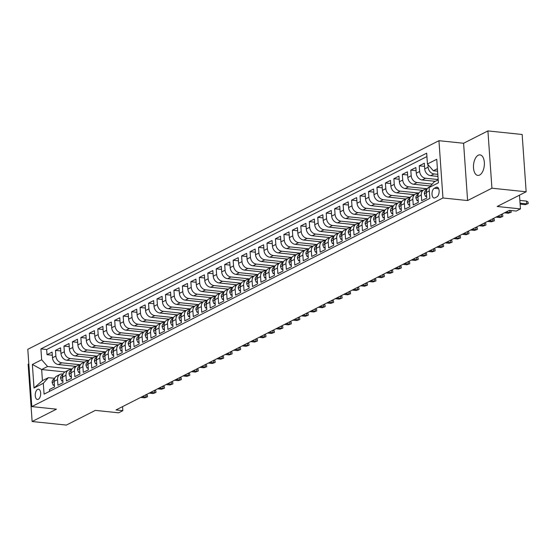 <?xml version="1.0" encoding="UTF-8"?>
<svg xmlns="http://www.w3.org/2000/svg" width="556" height="556" viewBox="0 0 556 556"><rect width="100%" height="100%" fill="white"/><g stroke="black" fill="none" stroke-linecap="round" stroke-linejoin="round"><path stroke-width="0.83" d="M479.619 175.05A10.328 5.379 -84 0 0 484.38 164.034A10.328 5.379 -84 0 0 479.995 154.874A10.328 5.379 -84 0 0 478.229 155.235A10.328 5.379 -84 0 0 473.469 166.251A10.328 5.379 -84 0 0 477.854 175.411A10.328 5.379 -84 0 0 479.619 175.05M38.301 399.298A5.164 2.69 -84 0 0 40.685 393.787A5.164 2.69 -84 0 0 38.489 389.207A5.164 2.69 -84 0 0 37.613 389.388A5.164 2.69 -84 0 0 35.23 394.899A5.164 2.69 -84 0 0 37.419 399.479A5.164 2.69 -84 0 0 38.301 399.298M28.815 363.867L28.127 364.222L32.13 421.517L66.366 425.083L95.34 410.384L118.616 412.809L122.848 410.662L122.563 406.617M438.948 140.689L27.8 349.314L31.803 406.603L442.958 197.978L438.948 140.689L463.593 143.26L467.603 200.549L491.928 188.206L487.918 130.917L463.593 143.26M487.918 130.917L522.153 134.482L526.157 191.778L497.182 206.478L520.458 208.91L519.499 195.156M491.928 188.206L526.157 191.778M49.588 391.327L49.463 389.541L54.537 386.962L54.141 381.312L57.525 379.595A6.45 5.219 -116.9 0 1 60.083 374.41A6.45 5.219 -116.9 0 1 62.571 373.973L63.106 374.028M57.525 379.595L57.921 385.245L62.995 382.667L62.606 377.017L65.983 375.3A6.45 5.219 -116.9 0 1 68.541 370.115A6.45 5.219 -116.9 0 1 71.029 369.677L71.564 369.733M65.983 375.3L66.379 380.95L71.46 378.379L71.064 372.722L74.448 371.005A6.45 5.219 -116.9 0 1 77.006 365.827A6.45 5.219 -116.9 0 1 79.487 365.382L80.029 365.438M74.448 371.005L74.845 376.662L79.918 374.084L79.522 368.433L82.907 366.717A6.45 5.219 -116.9 0 1 85.464 361.532A6.45 5.219 -116.9 0 1 87.952 361.094L88.487 361.15M82.907 366.717L83.303 372.367L88.376 369.789L87.98 364.138L91.365 362.422A6.45 5.219 -116.9 0 1 93.922 357.237A6.45 5.219 -116.9 0 1 96.41 356.799L96.946 356.855M91.365 362.422L91.761 368.072L96.834 365.5L96.445 359.85L99.823 358.127A6.45 5.219 -116.9 0 1 102.38 352.949A6.45 5.219 -116.9 0 1 104.869 352.504L105.404 352.56M99.823 358.127L100.219 363.784L105.299 361.205L104.903 355.555L108.288 353.838A6.45 5.219 -116.9 0 1 110.846 348.654A6.45 5.219 -116.9 0 1 113.327 348.216L113.869 348.271M108.288 353.838L108.684 359.489L113.758 356.91L113.361 351.26L116.746 349.543A6.45 5.219 -116.9 0 1 119.304 344.359A6.45 5.219 -116.9 0 1 121.792 343.921L122.327 343.976M116.746 349.543L117.142 355.194L122.216 352.622L121.82 346.972L125.204 345.255A6.45 5.219 -116.9 0 1 127.762 340.07A6.45 5.219 -116.9 0 1 130.25 339.633L130.785 339.688M125.204 345.255L125.6 350.905L130.674 348.327L130.285 342.677L133.662 340.96A6.45 5.219 -116.9 0 1 136.22 335.775A6.45 5.219 -116.9 0 1 138.708 335.337L139.243 335.393M133.662 340.96L134.059 346.61L139.139 344.039L138.743 338.382L142.127 336.665A6.45 5.219 -116.9 0 1 144.685 331.48A6.45 5.219 -116.9 0 1 147.166 331.042L147.708 331.098M142.127 336.665L142.524 342.315L147.597 339.744L147.201 334.093L150.586 332.377A6.45 5.219 -116.9 0 1 153.143 327.192A6.45 5.219 -116.9 0 1 155.631 326.754L156.166 326.81M150.586 332.377L150.982 338.027L156.055 335.449L155.659 329.798L159.044 328.082A6.45 5.219 -116.9 0 1 161.601 322.897A6.45 5.219 -116.9 0 1 164.089 322.459L164.625 322.515M159.044 328.082L159.44 333.732L164.513 331.161L164.124 325.503L167.502 323.787A6.45 5.219 -116.9 0 1 170.06 318.609A6.45 5.219 -116.9 0 1 172.548 318.164L173.083 318.22M167.502 323.787L167.898 329.444L172.979 326.865L172.582 321.215L175.967 319.498A6.45 5.219 -116.9 0 1 178.525 314.314A6.45 5.219 -116.9 0 1 181.006 313.876L181.541 313.931M175.967 319.498L176.363 325.149L181.437 322.57L181.041 316.92L184.425 315.203A6.45 5.219 -116.9 0 1 186.983 310.019A6.45 5.219 -116.9 0 1 189.471 309.581L190.006 309.636M184.425 315.203L184.821 320.854L189.895 318.282L189.499 312.625L192.883 310.908A6.45 5.219 -116.9 0 1 195.441 305.73A6.45 5.219 -116.9 0 1 197.929 305.286L198.464 305.341M192.883 310.908L193.28 316.566L198.353 313.987L197.957 308.337L201.341 306.62A6.45 5.219 -116.9 0 1 203.899 301.435A6.45 5.219 -116.9 0 1 206.387 300.998L206.922 301.053M201.341 306.62L201.738 312.27L206.818 309.692L206.422 304.042L209.807 302.325A6.45 5.219 -116.9 0 1 212.364 297.14A6.45 5.219 -116.9 0 1 214.845 296.702L215.38 296.758M209.807 302.325L210.203 307.975L215.276 305.404L214.88 299.747L218.265 298.03A6.45 5.219 -116.9 0 1 220.822 292.852A6.45 5.219 -116.9 0 1 223.31 292.407L223.846 292.463M218.265 298.03L218.661 303.687L223.734 301.109L223.338 295.458L226.723 293.742A6.45 5.219 -116.9 0 1 229.28 288.557A6.45 5.219 -116.9 0 1 231.769 288.119L232.304 288.175M226.723 293.742L227.119 299.392L232.193 296.814L231.796 291.163L235.181 289.447A6.45 5.219 -116.9 0 1 237.739 284.262A6.45 5.219 -116.9 0 1 240.227 283.824L240.762 283.88M235.181 289.447L235.577 295.097L240.658 292.525L240.261 286.875L243.646 285.152A6.45 5.219 -116.9 0 1 246.204 279.974A6.45 5.219 -116.9 0 1 248.685 279.529L249.22 279.585M243.646 285.152L244.035 290.809L249.116 288.23L248.72 282.58L252.104 280.863A6.45 5.219 -116.9 0 1 254.662 275.679A6.45 5.219 -116.9 0 1 257.15 275.241L257.685 275.296M252.104 280.863L252.5 286.514L257.574 283.935L257.178 278.285L260.562 276.568A6.45 5.219 -116.9 0 1 263.12 271.384A6.45 5.219 -116.9 0 1 265.608 270.946L266.143 271.001M260.562 276.568L260.959 282.219L266.032 279.647L265.636 273.997L269.021 272.28A6.45 5.219 -116.9 0 1 271.578 267.095A6.45 5.219 -116.9 0 1 274.066 266.658L274.601 266.713M269.021 272.28L269.417 277.93L274.497 275.352L274.101 269.702L277.486 267.985A6.45 5.219 -116.9 0 1 280.043 262.8A6.45 5.219 -116.9 0 1 282.524 262.362L283.06 262.418M277.486 267.985L277.875 273.635L282.955 271.064L282.559 265.407L285.944 263.69A6.45 5.219 -116.9 0 1 288.501 258.505A6.45 5.219 -116.9 0 1 290.99 258.067L291.525 258.123M285.944 263.69L286.34 269.34L291.413 266.769L291.017 261.118L294.402 259.402A6.45 5.219 -116.9 0 1 296.96 254.217A6.45 5.219 -116.9 0 1 299.448 253.779L299.983 253.835M294.402 259.402L294.798 265.052L299.872 262.474L299.475 256.823L302.86 255.107A6.45 5.219 -116.9 0 1 305.418 249.922A6.45 5.219 -116.9 0 1 307.906 249.484L308.441 249.54M302.86 255.107L303.256 260.757L308.337 258.186L307.941 252.528L311.325 250.812A6.45 5.219 -116.9 0 1 313.883 245.627A6.45 5.219 -116.9 0 1 316.364 245.189L316.899 245.245M311.325 250.812L311.714 256.462L316.795 253.89L316.399 248.24L319.783 246.523A6.45 5.219 -116.9 0 1 322.341 241.339A6.45 5.219 -116.9 0 1 324.829 240.901L325.364 240.956M319.783 246.523L320.18 252.174L325.253 249.595L324.857 243.945L328.242 242.228A6.45 5.219 -116.9 0 1 330.799 237.044A6.45 5.219 -116.9 0 1 333.287 236.606L333.822 236.661M328.242 242.228L328.638 247.879L333.711 245.307L333.315 239.65L336.7 237.933A6.45 5.219 -116.9 0 1 339.257 232.755A6.45 5.219 -116.9 0 1 341.745 232.311L342.281 232.366M336.7 237.933L337.096 243.591L342.176 241.012L341.78 235.362L345.165 233.645A6.45 5.219 -116.9 0 1 347.722 228.46A6.45 5.219 -116.9 0 1 350.204 228.023L350.739 228.078M345.165 233.645L345.554 239.295L350.634 236.717L350.238 231.067L353.623 229.35A6.45 5.219 -116.9 0 1 356.181 224.165A6.45 5.219 -116.9 0 1 358.669 223.727L359.204 223.783M353.623 229.35L354.019 235L359.093 232.429L358.696 226.772L362.081 225.055A6.45 5.219 -116.9 0 1 364.639 219.877A6.45 5.219 -116.9 0 1 367.127 219.432L367.662 219.488M362.081 225.055L362.477 230.712L367.551 228.134L367.155 222.483L370.539 220.767A6.45 5.219 -116.9 0 1 373.097 215.582A6.45 5.219 -116.9 0 1 375.585 215.144L376.12 215.2M370.539 220.767L370.935 226.417L376.016 223.839L375.62 218.188L379.004 216.472A6.45 5.219 -116.9 0 1 381.562 211.287A6.45 5.219 -116.9 0 1 384.043 210.849L384.578 210.905M379.004 216.472L379.394 222.122L384.474 219.55L384.078 213.9L387.462 212.177A6.45 5.219 -116.9 0 1 390.02 206.999A6.45 5.219 -116.9 0 1 392.508 206.554L393.043 206.61M387.462 212.177L387.859 217.834L392.932 215.255L392.536 209.605L395.921 207.888A6.45 5.219 -116.9 0 1 398.478 202.704A6.45 5.219 -116.9 0 1 400.966 202.266L401.502 202.321M395.921 207.888L396.317 213.539L401.39 210.96L400.994 205.31L404.379 203.593A6.45 5.219 -116.9 0 1 406.936 198.409A6.45 5.219 -116.9 0 1 409.424 197.971L409.96 198.026M404.379 203.593L404.775 209.244L409.855 206.672L409.459 201.022L412.844 199.305A6.45 5.219 -116.9 0 1 415.401 194.12A6.45 5.219 -116.9 0 1 417.883 193.676L418.418 193.738M412.844 199.305L413.233 204.955L418.314 202.377L417.917 196.727L421.302 195.01A6.45 5.219 -116.9 0 1 423.86 189.825A6.45 5.219 -116.9 0 1 426.348 189.387L426.883 189.443M421.302 195.01L421.698 200.66L426.772 198.082L426.376 192.432A6.45 5.219 -116.9 0 1 428.933 187.247L429.691 186.865M437.947 176.426L430.643 175.661A6.45 5.219 -116.9 0 1 424.728 168.899L424.332 163.249L419.259 165.82L424.555 166.376M435.306 181.325L422.178 179.956A6.45 5.219 63.1 0 1 416.27 173.187L415.874 167.537L410.801 170.115L416.096 170.664M430.476 185.996L413.72 184.245A6.45 5.219 63.1 0 1 407.812 177.482L407.416 171.832L402.342 174.403L407.631 174.959M422.789 190.367L405.261 188.54A6.45 5.219 63.1 0 1 399.354 181.777L398.958 176.12L393.877 178.698L399.173 179.254M414.331 194.663L396.803 192.835A6.45 5.219 63.1 0 1 390.889 186.065L390.493 180.415L385.419 182.993L390.715 183.543M405.873 198.951L388.338 197.123A6.45 5.219 63.1 0 1 382.431 190.36L382.035 184.71L376.961 187.282L382.257 187.838M397.408 203.246L379.88 201.418A6.45 5.219 63.1 0 1 373.973 194.656L373.576 188.998L368.503 191.577L373.792 192.126M388.95 207.541L371.422 205.713A6.45 5.219 63.1 0 1 365.514 198.944L365.118 193.293L360.038 195.872L365.334 196.421M380.492 211.829L362.964 210.001A6.45 5.219 63.1 0 1 357.049 203.239L356.66 197.588L351.58 200.16L356.876 200.716M372.033 216.124L354.506 214.296A6.45 5.219 63.1 0 1 348.591 207.534L348.195 201.877L343.121 204.455L348.417 205.004M363.568 220.419L346.04 218.591A6.45 5.219 63.1 0 1 340.133 211.822L339.737 206.172L334.663 208.75L339.952 209.299M355.11 224.707L337.582 222.88A6.45 5.219 63.1 0 1 331.675 216.117L331.279 210.467L326.198 213.038L331.494 213.594M346.652 229.002L329.124 227.175A6.45 5.219 63.1 0 1 323.21 220.412L322.821 214.755L317.74 217.333L323.036 217.882M338.194 233.298L320.666 231.47A6.45 5.219 63.1 0 1 314.752 224.7L314.355 219.05L309.282 221.629L314.578 222.178M329.729 237.586L312.201 235.758A6.45 5.219 63.1 0 1 306.293 228.996L305.897 223.345L300.824 225.917L306.113 226.473M321.271 241.881L303.743 240.053A6.45 5.219 63.1 0 1 297.835 233.284L297.439 227.633L292.359 230.212L297.655 230.761M312.813 246.169L295.285 244.341A6.45 5.219 63.1 0 1 289.37 237.579L288.981 231.928L283.901 234.5L289.196 235.056M304.354 250.464L286.826 248.636A6.45 5.219 63.1 0 1 280.912 241.874L280.516 236.224L275.442 238.795L280.738 239.351M295.889 254.759L278.361 252.931A6.45 5.219 63.1 0 1 272.454 246.162L272.058 240.512L266.984 243.09L272.28 243.639M287.431 259.047L269.903 257.219A6.45 5.219 63.1 0 1 263.996 250.457L263.6 244.807L258.519 247.378L263.815 247.934M278.973 263.342L261.445 261.515A6.45 5.219 63.1 0 1 255.531 254.752L255.141 249.095L250.061 251.673L255.357 252.229M270.515 267.638L252.987 265.81A6.45 5.219 63.1 0 1 247.072 259.04L246.676 253.39L241.603 255.968L246.899 256.518M262.05 271.926L244.522 270.098A6.45 5.219 63.1 0 1 238.614 263.335L238.218 257.685L233.145 260.257L238.441 260.813M253.592 276.221L236.064 274.393A6.45 5.219 63.1 0 1 230.156 267.631L229.76 261.973L224.68 264.552L229.975 265.101M245.133 280.516L227.606 278.688A6.45 5.219 63.1 0 1 221.691 271.919L221.302 266.268L216.221 268.847L221.517 269.396M236.675 284.804L219.147 282.976A6.45 5.219 63.1 0 1 213.233 276.214L212.837 270.563L207.763 273.135L213.059 273.691M228.21 289.099L210.682 287.271A6.45 5.219 63.1 0 1 204.775 280.509L204.379 274.852L199.305 277.43L204.601 277.979M219.752 293.394L202.224 291.566A6.45 5.219 63.1 0 1 196.317 284.797L195.92 279.147L190.84 281.725L196.136 282.274M211.294 297.682L193.766 295.855A6.45 5.219 63.1 0 1 187.852 289.092L187.462 283.442L182.382 286.013L187.678 286.569M202.836 301.977L185.308 300.15A6.45 5.219 63.1 0 1 179.393 293.387L178.997 287.73L173.924 290.308L179.22 290.857M194.371 306.273L176.843 304.445A6.45 5.219 63.1 0 1 170.935 297.675L170.539 292.025L165.466 294.604L170.761 295.153M185.912 310.561L168.385 308.733A6.45 5.219 63.1 0 1 162.477 301.971L162.081 296.32L157 298.892L162.296 299.448M177.454 314.856L159.926 313.028A6.45 5.219 63.1 0 1 154.012 306.259L153.623 300.608L148.542 303.187L153.838 303.736M168.996 319.144L151.468 317.316A6.45 5.219 63.1 0 1 145.554 310.554L145.158 304.903L140.084 307.482L145.38 308.031M160.531 323.439L143.003 321.611A6.45 5.219 63.1 0 1 137.096 314.849L136.7 309.199L131.626 311.77L136.922 312.326M152.073 327.734L134.545 325.906A6.45 5.219 63.1 0 1 128.638 319.137L128.241 313.487L123.168 316.065L128.457 316.614M143.615 332.022L126.087 330.195A6.45 5.219 63.1 0 1 120.172 323.432L119.783 317.782L114.703 320.353L119.999 320.909M135.157 336.317L117.629 334.49A6.45 5.219 63.1 0 1 111.714 327.727L111.318 322.077L106.245 324.648L111.541 325.204M126.698 340.613L109.164 338.785A6.45 5.219 63.1 0 1 103.256 332.015L102.86 326.365L97.786 328.943L103.082 329.493M118.233 344.901L100.706 343.073A6.45 5.219 63.1 0 1 94.798 336.31L94.402 330.66L89.328 333.232L94.617 333.788M109.775 349.196L92.247 347.368A6.45 5.219 63.1 0 1 86.333 340.606L85.944 334.948L80.863 337.527L86.159 338.076M101.317 353.491L83.789 351.663A6.45 5.219 63.1 0 1 77.875 344.894L77.479 339.243L72.405 341.822L77.701 342.371M92.859 357.779L75.324 355.951A6.45 5.219 63.1 0 1 69.417 349.189L69.02 343.538L63.947 346.11L69.243 346.666M84.394 362.074L66.866 360.246A6.45 5.219 63.1 0 1 60.958 353.484L60.562 347.827L55.489 350.405L60.778 350.954M520.458 208.91L516.232 211.051L509.379 210.342L116.002 409.946L122.848 410.662M436.168 187.316L434.305 188.262A5.004 2.606 -84 0 0 431.998 193.599A5.004 2.606 -84 0 0 434.118 198.033A5.004 2.606 -84 0 0 434.973 197.86L436.835 196.914A5.004 2.606 -84 0 0 439.143 191.577A5.004 2.606 -84 0 0 437.023 187.143A5.004 2.606 -84 0 0 436.168 187.316L437.822 187.49M64.948 371.95L41.658 369.518L42.437 380.665L48.358 377.663L43.312 383.286L44.077 394.128L429.844 198.381L429.086 187.539L434.132 181.916L438.184 179.859M43.312 383.286L34.013 388.005L32.366 364.472L41.672 359.753L40.915 348.911L426.681 153.164L427.439 164.006L436.745 159.28L438.392 182.82L429.086 187.539M80.405 364.764L61.792 362.825A6.45 5.219 -116.9 0 1 55.878 356.055L55.489 350.405M75.936 366.369L58.408 364.541L61.792 362.825M88.863 360.469L70.251 358.53A6.45 5.219 -116.9 0 1 64.343 351.767L63.947 346.11M97.321 356.174L78.709 354.235A6.45 5.219 -116.9 0 1 72.801 347.472L72.405 341.822M105.779 351.885L87.174 349.946A6.45 5.219 -116.9 0 1 81.259 343.177L80.863 337.527M114.244 347.59L95.632 345.651A6.45 5.219 -116.9 0 1 89.718 338.889L89.328 333.232M122.702 343.302L104.09 341.356A6.45 5.219 -116.9 0 1 98.183 334.594L97.786 328.943M131.16 339.007L112.548 337.068A6.45 5.219 -116.9 0 1 106.641 330.299L106.245 324.648M139.619 334.712L121.013 332.773A6.45 5.219 -116.9 0 1 115.099 326.011L114.703 320.353M148.084 330.424L129.472 328.478A6.45 5.219 -116.9 0 1 123.557 321.715L123.168 316.065M156.542 326.129L137.93 324.19A6.45 5.219 -116.9 0 1 132.022 317.42L131.626 311.77M165 321.834L146.388 319.895A6.45 5.219 -116.9 0 1 140.48 313.132L140.084 307.482M173.458 317.545L154.853 315.599A6.45 5.219 -116.9 0 1 148.939 308.837L148.542 303.187M181.923 313.25L163.311 311.311A6.45 5.219 -116.9 0 1 157.397 304.542L157 298.892M190.381 308.955L171.769 307.016A6.45 5.219 -116.9 0 1 165.862 300.254L165.466 294.604M198.84 304.667L180.227 302.721A6.45 5.219 -116.9 0 1 174.32 295.959L173.924 290.308M207.298 300.372L188.686 298.433A6.45 5.219 -116.9 0 1 182.778 291.664L182.382 286.013M215.763 296.077L197.151 294.138A6.45 5.219 -116.9 0 1 191.236 287.376L190.84 281.725M224.221 291.789L205.609 289.85A6.45 5.219 -116.9 0 1 199.701 283.08L199.305 277.43M232.679 287.494L214.067 285.555A6.45 5.219 -116.9 0 1 208.159 278.792L207.763 273.135M241.137 283.199L222.525 281.26A6.45 5.219 -116.9 0 1 216.618 274.497L216.221 268.847M249.602 278.91L230.99 276.971A6.45 5.219 -116.9 0 1 225.076 270.202L224.68 264.552M258.06 274.615L239.448 272.676A6.45 5.219 -116.9 0 1 233.541 265.914L233.145 260.257M266.519 270.327L247.906 268.381A6.45 5.219 -116.9 0 1 241.999 261.619L241.603 255.968M274.977 266.032L256.365 264.093A6.45 5.219 -116.9 0 1 250.457 257.324L250.061 251.673M283.442 261.737L264.83 259.798A6.45 5.219 -116.9 0 1 258.915 253.036L258.519 247.378M291.9 257.449L273.288 255.503A6.45 5.219 -116.9 0 1 267.38 248.74L266.984 243.09M300.358 253.154L281.746 251.215A6.45 5.219 -116.9 0 1 275.839 244.445L275.442 238.795M308.816 248.859L290.204 246.92A6.45 5.219 -116.9 0 1 284.297 240.157L283.901 234.5M317.281 244.57L298.669 242.625A6.45 5.219 -116.9 0 1 292.755 235.862L292.359 230.212M325.74 240.275L307.127 238.336A6.45 5.219 -116.9 0 1 301.22 231.567L300.824 225.917M334.198 235.98L315.586 234.041A6.45 5.219 -116.9 0 1 309.678 227.279L309.282 221.629M342.656 231.692L324.044 229.746A6.45 5.219 -116.9 0 1 318.136 222.984L317.74 217.333M351.121 227.397L332.509 225.458A6.45 5.219 -116.9 0 1 326.594 218.689L326.198 213.038M359.579 223.102L340.967 221.163A6.45 5.219 -116.9 0 1 335.06 214.401L334.663 208.75M368.037 218.814L349.425 216.875A6.45 5.219 -116.9 0 1 343.518 210.105L343.121 204.455M376.495 214.519L357.883 212.58A6.45 5.219 -116.9 0 1 351.976 205.817L351.58 200.16M384.954 210.224L366.348 208.285A6.45 5.219 -116.9 0 1 360.434 201.522L360.038 195.872M393.419 205.935L374.807 203.996A6.45 5.219 -116.9 0 1 368.899 197.227L368.503 191.577M401.877 201.64L383.265 199.701A6.45 5.219 -116.9 0 1 377.357 192.939L376.961 187.282M410.335 197.352L391.723 195.406A6.45 5.219 -116.9 0 1 385.815 188.644L385.419 182.993M418.793 193.057L400.188 191.118A6.45 5.219 -116.9 0 1 394.273 184.349L393.877 178.698M427.258 188.762L408.646 186.823A6.45 5.219 -116.9 0 1 402.732 180.061L402.342 174.403M432.172 184.099L417.104 182.528A6.45 5.219 -116.9 0 1 411.197 175.766L410.801 170.115M438.163 179.553L425.562 178.24A6.45 5.219 -116.9 0 1 419.655 171.47L419.259 165.82M437.801 174.341L434.027 173.945A6.45 5.219 -116.9 0 1 428.113 167.182L427.932 164.569M426.918 156.563L46.662 349.509L47.024 354.7L52.32 355.249M58.408 364.541A6.45 5.219 63.1 0 1 52.5 357.772L52.104 352.122L47.024 354.7M48.358 377.663L54.648 378.316M437.405 168.711L433.346 170.768L427.439 164.006M437.579 171.213L433.346 170.768M467.603 200.549L442.958 197.978M32.13 421.517L56.455 409.174L31.803 406.603M71.939 369.052L47.58 366.515L41.658 369.518L32.366 364.472M423.86 189.825L420.475 191.542A6.45 5.219 63.1 0 0 417.917 196.727L417.598 196.018A4.274 3.454 63.1 0 1 418.036 194.913M415.401 194.12L412.017 195.837A6.45 5.219 63.1 0 0 409.459 201.022M406.936 198.409L403.552 200.125A6.45 5.219 63.1 0 0 400.994 205.31L400.681 204.608A4.274 3.454 63.1 0 1 401.112 203.496M398.478 202.704L395.094 204.42A6.45 5.219 63.1 0 0 392.536 209.605M390.02 206.999L386.635 208.715A6.45 5.219 63.1 0 0 384.078 213.9L383.758 213.191A4.274 3.454 63.1 0 1 384.196 212.086M381.562 211.287L378.177 213.004A6.45 5.219 63.1 0 0 375.62 218.188M373.097 215.582L369.712 217.299A6.45 5.219 63.1 0 0 367.155 222.483L366.842 221.774A4.274 3.454 63.1 0 1 367.273 220.669M364.639 219.877L361.254 221.594A6.45 5.219 63.1 0 0 358.696 226.772M356.181 224.165L352.796 225.882A6.45 5.219 63.1 0 0 350.238 231.067L349.919 230.358A4.274 3.454 63.1 0 1 350.356 229.253M347.722 228.46L344.338 230.177A6.45 5.219 63.1 0 0 341.78 235.362M339.257 232.755L335.873 234.472A6.45 5.219 63.1 0 0 333.315 239.65L333.002 238.948A4.274 3.454 63.1 0 1 333.433 237.836M330.799 237.044L327.414 238.76A6.45 5.219 63.1 0 0 324.857 243.945M322.341 241.339L318.956 243.055A6.45 5.219 63.1 0 0 316.399 248.24M313.883 245.627L310.498 247.35A6.45 5.219 63.1 0 0 307.941 252.528L307.621 251.826A4.274 3.454 63.1 0 1 308.059 250.714M305.418 249.922L302.033 251.639A6.45 5.219 63.1 0 0 299.475 256.823M296.96 254.217L293.575 255.934A6.45 5.219 63.1 0 0 291.017 261.118L290.705 260.41A4.274 3.454 63.1 0 1 291.135 259.305M288.501 258.505L285.117 260.229A6.45 5.219 63.1 0 0 282.559 265.407M280.043 262.8L276.659 264.517A6.45 5.219 63.1 0 0 274.101 269.702L273.781 268.993A4.274 3.454 63.1 0 1 274.219 267.888M271.578 267.095L268.194 268.812A6.45 5.219 63.1 0 0 265.636 273.997M263.12 271.384L259.735 273.1A6.45 5.219 63.1 0 0 257.178 278.285L256.865 277.583A4.274 3.454 63.1 0 1 257.296 276.471M254.662 275.679L251.277 277.395A6.45 5.219 63.1 0 0 248.72 282.58M246.204 279.974L242.819 281.69A6.45 5.219 63.1 0 0 240.261 286.875L239.942 286.166A4.274 3.454 63.1 0 1 240.38 285.061M237.739 284.262L234.354 285.979A6.45 5.219 63.1 0 0 231.796 291.163M229.28 288.557L225.896 290.274A6.45 5.219 63.1 0 0 223.338 295.458L223.025 294.75A4.274 3.454 63.1 0 1 223.456 293.644M220.822 292.852L217.438 294.569A6.45 5.219 63.1 0 0 214.88 299.747M212.364 297.14L208.98 298.857A6.45 5.219 63.1 0 0 206.422 304.042L206.102 303.333A4.274 3.454 63.1 0 1 206.54 302.228M203.899 301.435L200.514 303.152A6.45 5.219 63.1 0 0 197.957 308.337M195.441 305.73L192.056 307.447A6.45 5.219 63.1 0 0 189.499 312.625L189.186 311.923A4.274 3.454 63.1 0 1 189.617 310.811M186.983 310.019L183.598 311.735A6.45 5.219 63.1 0 0 181.041 316.92M178.525 314.314L175.14 316.03A6.45 5.219 63.1 0 0 172.582 321.215M170.06 318.609L166.675 320.325A6.45 5.219 63.1 0 0 164.124 325.503L163.805 324.801A4.274 3.454 63.1 0 1 164.242 323.689M161.601 322.897L158.217 324.614A6.45 5.219 63.1 0 0 155.659 329.798M153.143 327.192L149.759 328.909A6.45 5.219 63.1 0 0 147.201 334.093L146.888 333.385A4.274 3.454 63.1 0 1 147.319 332.279M144.685 331.48L141.3 333.204A6.45 5.219 63.1 0 0 138.743 338.382M136.22 335.775L132.835 337.492A6.45 5.219 63.1 0 0 130.285 342.677L129.965 341.968A4.274 3.454 63.1 0 1 130.403 340.863M127.762 340.07L124.377 341.787A6.45 5.219 63.1 0 0 121.82 346.972M119.304 344.359L115.919 346.075A6.45 5.219 63.1 0 0 113.361 351.26L113.049 350.558A4.274 3.454 63.1 0 1 113.48 349.446M110.846 348.654L107.461 350.37A6.45 5.219 63.1 0 0 104.903 355.555M102.38 352.949L99.003 354.665A6.45 5.219 63.1 0 0 96.445 359.85L96.125 359.141A4.274 3.454 63.1 0 1 96.563 358.036M93.922 357.237L90.538 358.954A6.45 5.219 63.1 0 0 87.98 364.138M85.464 361.532L82.079 363.249A6.45 5.219 63.1 0 0 79.522 368.433L79.209 367.724A4.274 3.454 63.1 0 1 79.64 366.619M77.006 365.827L73.621 367.544A6.45 5.219 63.1 0 0 71.064 372.722M68.541 370.115L65.163 371.832A6.45 5.219 63.1 0 0 62.606 377.017M46.662 349.509L40.915 348.911M41.672 359.753L47.58 366.515M60.083 374.41L56.698 376.127A6.45 5.219 63.1 0 0 54.141 381.312M34.013 388.005L42.437 380.665M520.062 203.183L526.803 203.892L526.608 201.105L528.089 202.078L528.2 203.628L525.281 204.664L520.124 204.121M526.608 201.105L519.867 200.396M528.2 203.628L525.281 204.664M426.612 195.754L425.43 196.351L424.367 193.69A4.274 3.454 -116.9 0 1 426.063 190.333A4.274 3.454 -116.9 0 1 426.111 190.305L426.063 190.333M426.494 190.618A4.274 3.454 63.1 0 0 426.063 191.73L426.376 192.418M425.43 196.351L426.66 196.483M418.147 200.049L416.965 200.646L415.909 197.978A4.274 3.454 -116.9 0 1 417.605 194.621A4.274 3.454 -116.9 0 1 417.653 194.6L417.605 194.621M510.922 210.502L511.284 212.211L508.358 213.247L504.459 212.837M509.734 210.376L509.88 212.475L505.981 212.065M511.284 212.211L508.358 213.247M416.965 200.646L418.202 200.779M409.689 204.337L408.507 204.942L407.444 202.273A4.274 3.454 -116.9 0 1 409.147 198.916A4.274 3.454 -116.9 0 1 409.195 198.888L409.147 198.916M409.577 199.208A4.274 3.454 63.1 0 0 409.14 200.313L409.452 201.001M501.658 214.262L502.714 214.957L502.819 216.506L499.9 217.542L495.994 217.132M501.262 214.463L501.422 216.77L497.516 216.36M502.819 216.506L499.9 217.542M408.507 204.942L409.737 205.067M401.23 208.632L400.049 209.23L398.986 206.568A4.274 3.454 -116.9 0 1 400.681 203.211A4.274 3.454 -116.9 0 1 400.73 203.183L400.681 203.211M493.193 218.557L494.249 219.252L494.36 220.795L491.441 221.83L487.536 221.427M492.804 218.751L492.963 221.059L489.058 220.656M494.36 220.795L491.441 221.83M400.049 209.23L401.279 209.362M392.772 212.927L391.591 213.525L390.527 210.856A4.274 3.454 -116.9 0 1 392.223 207.499A4.274 3.454 -116.9 0 1 392.272 207.478L392.223 207.499M392.654 207.791A4.274 3.454 63.1 0 0 392.223 208.896L392.536 209.584M484.735 222.845L485.791 223.54L485.902 225.09L482.976 226.125L479.077 225.715M484.339 223.046L484.505 225.354L480.599 224.944M485.902 225.09L482.976 226.125M391.591 213.525L392.821 213.65M384.307 217.215L383.126 217.82L382.069 215.151A4.274 3.454 -116.9 0 1 383.765 211.794A4.274 3.454 -116.9 0 1 383.814 211.766L383.765 211.794M476.277 227.14L477.333 227.835L477.444 229.385L474.518 230.42L470.619 230.01M475.88 227.341L476.04 229.642L472.141 229.239M477.444 229.385L474.518 230.42M383.126 217.82L384.363 217.945M375.849 221.51L374.668 222.108L373.604 219.439A4.274 3.454 -116.9 0 1 375.307 216.082A4.274 3.454 -116.9 0 1 375.356 216.062L375.307 216.082M375.738 216.374A4.274 3.454 63.1 0 0 375.3 217.486L375.613 218.167M467.818 231.435L468.875 232.13L468.979 233.673L466.06 234.708L462.154 234.305M467.422 231.63L467.582 233.937L463.676 233.534M468.979 233.673L466.06 234.708M374.668 222.108L375.898 222.24M367.391 225.805L366.209 226.403L365.146 223.734A4.274 3.454 -116.9 0 1 366.842 220.378A4.274 3.454 -116.9 0 1 366.89 220.357L366.842 220.378M459.353 235.723L460.41 236.418L460.521 237.968L457.602 239.004L453.696 238.593M458.964 235.925L459.124 238.232L455.218 237.822M460.521 237.968L457.602 239.004M366.209 226.403L367.44 226.528M358.933 230.094L357.751 230.698L356.688 228.03A4.274 3.454 -116.9 0 1 358.384 224.673A4.274 3.454 -116.9 0 1 358.432 224.645L358.384 224.673M358.815 224.958A4.274 3.454 63.1 0 0 358.384 226.07L358.696 226.758M450.895 240.018L451.952 240.713L452.063 242.263L449.137 243.299L445.238 242.889M450.499 240.22L450.666 242.52L446.76 242.117M452.063 242.263L449.137 243.299M357.751 230.698L358.981 230.823M350.468 234.389L349.286 234.986L348.23 232.318A4.274 3.454 -116.9 0 1 349.926 228.961A4.274 3.454 -116.9 0 1 349.974 228.94L349.926 228.961M442.437 244.306L443.493 245.008L443.605 246.551L440.679 247.587L436.78 247.184M442.041 244.508L442.201 246.815L438.302 246.405M443.605 246.551L440.679 247.587M349.286 234.986L350.523 235.118M342.01 238.684L340.828 239.282L339.765 236.613A4.274 3.454 -116.9 0 1 341.467 233.256A4.274 3.454 -116.9 0 1 341.516 233.235L341.467 233.256M341.898 233.548A4.274 3.454 63.1 0 0 341.46 234.653L341.773 235.341M433.979 248.601L435.035 249.296L435.139 250.846L432.22 251.882L428.315 251.472M433.583 248.803L433.743 251.11L429.837 250.7M435.139 250.846L432.22 251.882M340.828 239.282L342.058 239.407M333.551 242.972L332.37 243.577L331.306 240.908A4.274 3.454 -116.9 0 1 333.009 237.551A4.274 3.454 -116.9 0 1 333.051 237.523L333.009 237.551M425.514 252.897L426.57 253.592L426.681 255.141L423.762 256.177L419.856 255.767M425.125 253.098L425.284 255.399L421.378 254.995M426.681 255.141L423.762 256.177M332.37 243.577L333.6 243.702M325.093 247.267L323.912 247.865L322.848 245.196A4.274 3.454 -116.9 0 1 324.544 241.839A4.274 3.454 -116.9 0 1 324.593 241.818L324.544 241.839M324.975 242.131A4.274 3.454 63.1 0 0 324.544 243.236L324.857 243.924M417.056 257.185L418.112 257.88L418.223 259.43L415.297 260.465L411.398 260.062M416.659 257.386L416.826 259.694L412.92 259.284M418.223 259.43L415.297 260.465M323.912 247.865L325.142 247.997M316.628 251.562L315.447 252.16L314.39 249.491A4.274 3.454 -116.9 0 1 316.086 246.134A4.274 3.454 -116.9 0 1 316.135 246.113L316.086 246.134M316.517 246.426A4.274 3.454 63.1 0 0 316.079 247.531L316.399 248.219M408.597 261.48L409.654 262.175L409.765 263.725L406.839 264.76L402.94 264.35M408.201 261.681L408.361 263.989L404.462 263.579M409.765 263.725L406.839 264.76M315.447 252.16L316.684 252.285M308.17 255.85L306.988 256.448L305.925 253.786A4.274 3.454 -116.9 0 1 307.628 250.429A4.274 3.454 -116.9 0 1 307.676 250.402L307.628 250.429M400.139 265.775L401.196 266.47L401.3 268.02L398.381 269.048L394.475 268.645M399.743 265.97L399.903 268.277L395.997 267.874M401.3 268.02L398.381 269.048M306.988 256.448L308.219 256.58M299.712 260.145L298.53 260.743L297.467 258.074A4.274 3.454 -116.9 0 1 299.17 254.717A4.274 3.454 -116.9 0 1 299.211 254.697L299.753 254.426M299.601 255.009A4.274 3.454 63.1 0 0 299.163 256.114L299.475 256.803M391.674 270.063L392.731 270.758L392.842 272.308L389.923 273.344L386.017 272.94M391.285 270.265L391.445 272.572L387.539 272.162M392.842 272.308L389.923 273.344M298.53 260.743L299.76 260.875M291.254 264.434L290.072 265.038L289.009 262.369A4.274 3.454 -116.9 0 1 290.705 259.013A4.274 3.454 -116.9 0 1 290.753 258.992L290.705 259.013M383.216 274.358L384.272 275.053L384.384 276.603L381.465 277.639L377.559 277.229M382.82 274.56L382.987 276.867L379.081 276.457M384.384 276.603L381.465 277.639M290.072 265.038L291.302 265.163M282.789 268.729L281.607 269.326L280.551 266.665A4.274 3.454 -116.9 0 1 282.246 263.308A4.274 3.454 -116.9 0 1 282.295 263.28L282.246 263.308M282.677 263.593A4.274 3.454 63.1 0 0 282.24 264.705L282.559 265.393M374.758 278.653L375.814 279.348L375.925 280.898L373 281.927L369.101 281.524M374.362 278.848L374.522 281.155L370.623 280.752M375.925 280.898L373 281.927M281.607 269.326L282.844 269.458M274.33 273.024L273.149 273.621L272.086 270.953A4.274 3.454 -116.9 0 1 273.788 267.596A4.274 3.454 -116.9 0 1 273.837 267.575L273.788 267.596M366.3 282.941L367.356 283.636L367.46 285.186L364.541 286.222L360.635 285.812M365.904 283.143L366.063 285.45L362.158 285.04M367.46 285.186L364.541 286.222M273.149 273.621L274.379 273.754M265.872 277.312L264.691 277.917L263.627 275.248A4.274 3.454 -116.9 0 1 265.33 271.891A4.274 3.454 -116.9 0 1 265.372 271.863L265.33 271.891M265.761 272.183A4.274 3.454 63.1 0 0 265.323 273.288L265.636 273.976M357.835 287.237L358.891 287.932L359.002 289.481L356.083 290.517L352.177 290.107M357.445 287.438L357.605 289.745L353.699 289.335M359.002 289.481L356.083 290.517M264.691 277.917L265.921 278.042M257.414 281.607L256.233 282.205L255.169 279.543A4.274 3.454 -116.9 0 1 256.865 276.186A4.274 3.454 -116.9 0 1 256.914 276.158L256.865 276.186M349.376 291.532L350.433 292.227L350.544 293.77L347.625 294.805L343.719 294.402M348.98 291.726L349.147 294.034L345.241 293.631M350.544 293.77L347.625 294.805M256.233 282.205L257.463 282.337M248.949 285.902L247.767 286.5L246.711 283.831A4.274 3.454 -116.9 0 1 248.407 280.474A4.274 3.454 -116.9 0 1 248.456 280.453L248.407 280.474M248.838 280.766A4.274 3.454 63.1 0 0 248.4 281.871L248.72 282.559M340.918 295.82L341.975 296.515L342.086 298.065L339.16 299.1L335.261 298.69M340.522 296.021L340.682 298.329L336.783 297.919M342.086 298.065L339.16 299.1M247.767 286.5L249.005 286.625M240.491 290.19L239.309 290.795L238.246 288.126A4.274 3.454 -116.9 0 1 239.949 284.769A4.274 3.454 -116.9 0 1 239.997 284.741L239.949 284.769M332.46 300.115L333.517 300.81L333.621 302.36L330.702 303.395L326.796 302.985M332.064 300.316L332.224 302.617L328.318 302.214M333.621 302.36L330.702 303.395M239.309 290.795L240.54 290.92M232.033 294.485L230.851 295.083L229.788 292.414A4.274 3.454 -116.9 0 1 231.491 289.064A4.274 3.454 -116.9 0 1 231.539 289.037L231.491 289.064M231.921 289.349A4.274 3.454 63.1 0 0 231.484 290.461L231.796 291.142M323.995 304.41L325.058 305.105L325.163 306.648L322.244 307.683L318.338 307.28M323.606 304.605L323.766 306.912L319.86 306.509M325.163 306.648L322.244 307.683M230.851 295.083L232.081 295.215M223.575 298.78L222.393 299.378L221.33 296.709A4.274 3.454 -116.9 0 1 223.025 293.353A4.274 3.454 -116.9 0 1 223.074 293.332L223.025 293.353M315.537 308.698L316.593 309.393L316.705 310.943L313.786 311.979L309.88 311.568M315.141 308.9L315.308 311.207L311.402 310.797M316.705 310.943L313.786 311.979M222.393 299.378L223.623 299.503M215.109 303.069L213.928 303.673L212.872 301.005A4.274 3.454 -116.9 0 1 214.567 297.648A4.274 3.454 -116.9 0 1 214.616 297.62L215.151 297.349M214.998 297.933A4.274 3.454 63.1 0 0 214.56 299.045L214.88 299.733M307.079 312.993L308.135 313.688L308.246 315.238L305.32 316.274L301.421 315.864M306.683 313.195L306.842 315.495L302.944 315.092M308.246 315.238L305.32 316.274M213.928 303.673L215.165 303.798M206.651 307.364L205.47 307.961L204.406 305.293A4.274 3.454 -116.9 0 1 206.109 301.936A4.274 3.454 -116.9 0 1 206.158 301.915L206.109 301.936M298.621 317.281L299.677 317.983L299.781 319.526L296.862 320.562L292.956 320.159M298.224 317.483L298.384 319.79L294.478 319.38M299.781 319.526L296.862 320.562M205.47 307.961L206.7 308.094M198.193 311.659L197.012 312.257L195.948 309.588A4.274 3.454 -116.9 0 1 197.651 306.231A4.274 3.454 -116.9 0 1 197.7 306.21L197.651 306.231M198.082 306.523A4.274 3.454 63.1 0 0 197.644 307.628L197.957 308.316M290.156 321.576L291.219 322.271L291.323 323.821L288.404 324.857L284.498 324.447M289.766 321.778L289.926 324.085L286.02 323.675M291.323 323.821L288.404 324.857M197.012 312.257L198.242 312.382M189.735 315.947L188.553 316.552L187.49 313.883A4.274 3.454 -116.9 0 1 189.186 310.526A4.274 3.454 -116.9 0 1 189.235 310.498L189.186 310.526M281.697 325.872L282.754 326.567L282.865 328.116L279.946 329.152L276.04 328.742M281.301 326.073L281.468 328.374L277.562 327.97M282.865 328.116L279.946 329.152M188.553 316.552L189.784 316.677M181.27 320.242L180.088 320.84L179.032 318.171A4.274 3.454 -116.9 0 1 180.728 314.814A4.274 3.454 -116.9 0 1 180.776 314.793L180.728 314.814M181.159 315.106A4.274 3.454 63.1 0 0 180.721 316.211L181.041 316.899M273.239 330.16L274.296 330.855L274.407 332.405L271.481 333.44L267.582 333.037M272.843 330.361L273.003 332.669L269.104 332.259M274.407 332.405L271.481 333.44M180.088 320.84L181.325 320.972M172.812 324.537L171.63 325.135L170.567 322.466A4.274 3.454 -116.9 0 1 172.27 319.109A4.274 3.454 -116.9 0 1 172.318 319.088L172.27 319.109M172.701 319.401A4.274 3.454 63.1 0 0 172.263 320.506L172.582 321.194M264.781 334.455L265.837 335.15L265.942 336.7L263.023 337.735L259.117 337.325M264.385 334.656L264.545 336.964L260.639 336.554M265.942 336.7L263.023 337.735M171.63 325.135L172.867 325.26M164.354 328.825L163.172 329.423L162.109 326.761A4.274 3.454 -116.9 0 1 163.811 323.404A4.274 3.454 -116.9 0 1 163.86 323.377L163.811 323.404M256.316 338.75L257.379 339.445L257.484 340.995L254.565 342.023L250.659 341.62M255.927 338.945L256.087 341.252L252.181 340.849M257.484 340.995L254.565 342.023M163.172 329.423L164.402 329.555M155.895 333.12L154.714 333.718L153.651 331.049A4.274 3.454 -116.9 0 1 155.346 327.692A4.274 3.454 -116.9 0 1 155.395 327.672L155.937 327.401M155.777 327.984A4.274 3.454 63.1 0 0 155.346 329.089L155.659 329.777M247.858 343.038L248.914 343.733L249.025 345.283L246.106 346.318L242.201 345.915M247.462 343.24L247.629 345.547L243.723 345.137M249.025 345.283L246.106 346.318M154.714 333.718L155.944 333.85M147.43 337.409L146.249 338.013L145.192 335.344A4.274 3.454 -116.9 0 1 146.888 331.988A4.274 3.454 -116.9 0 1 146.937 331.967L146.888 331.988M239.4 347.333L240.456 348.028L240.567 349.578L237.641 350.614L233.742 350.204M239.004 347.535L239.163 349.842L235.264 349.432M240.567 349.578L237.641 350.614M146.249 338.013L147.486 338.138M138.972 341.704L137.791 342.301L136.727 339.64A4.274 3.454 -116.9 0 1 138.43 336.283A4.274 3.454 -116.9 0 1 138.479 336.255L138.43 336.283M138.861 336.568A4.274 3.454 63.1 0 0 138.423 337.68L138.743 338.368M230.942 351.628L231.998 352.323L232.102 353.873L229.183 354.902L225.277 354.499M230.545 351.823L230.705 354.13L226.806 353.727M232.102 353.873L229.183 354.902M137.791 342.301L139.028 342.433M130.514 345.999L129.333 346.596L128.269 343.928A4.274 3.454 -116.9 0 1 129.972 340.571A4.274 3.454 -116.9 0 1 130.021 340.55L129.972 340.571M222.476 355.916L223.54 356.611L223.644 358.161L220.725 359.197L216.819 358.787M222.087 356.118L222.247 358.425L218.341 358.015M223.644 358.161L220.725 359.197M129.333 346.596L130.563 346.729M122.056 350.287L120.874 350.892L119.811 348.223A4.274 3.454 -116.9 0 1 121.507 344.866A4.274 3.454 -116.9 0 1 121.555 344.838L121.507 344.866M121.938 345.158A4.274 3.454 63.1 0 0 121.507 346.263L121.82 346.951M214.018 360.212L215.075 360.907L215.186 362.456L212.267 363.492L208.361 363.082M213.622 360.413L213.789 362.72L209.883 362.31M215.186 362.456L212.267 363.492M120.874 350.892L122.105 351.017M113.591 354.582L112.409 355.18L111.353 352.518A4.274 3.454 -116.9 0 1 113.049 349.161A4.274 3.454 -116.9 0 1 113.097 349.133L113.049 349.161M205.56 364.507L206.617 365.202L206.728 366.745L203.802 367.78L199.903 367.377M205.164 364.701L205.324 367.009L201.425 366.606M206.728 366.745L203.802 367.78M112.409 355.18L113.646 355.312M105.133 358.877L103.951 359.475L102.888 356.806A4.274 3.454 -116.9 0 1 104.591 353.449A4.274 3.454 -116.9 0 1 104.639 353.428L104.591 353.449M105.021 353.741A4.274 3.454 63.1 0 0 104.584 354.846L104.903 355.534M197.102 368.795L198.158 369.49L198.263 371.04L195.344 372.075L191.438 371.665M196.706 368.996L196.866 371.304L192.967 370.894M198.263 371.04L195.344 372.075M103.951 359.475L105.188 359.6M96.674 363.165L95.493 363.77L94.43 361.101A4.274 3.454 -116.9 0 1 96.132 357.744A4.274 3.454 -116.9 0 1 96.181 357.716L96.132 357.744M188.637 373.09L189.7 373.785L189.804 375.335L186.885 376.37L182.98 375.96M188.248 373.291L188.408 375.592L184.502 375.189M189.804 375.335L186.885 376.37M95.493 363.77L96.723 363.895M88.216 367.46L87.035 368.058L85.971 365.389A4.274 3.454 -116.9 0 1 87.667 362.039A4.274 3.454 -116.9 0 1 87.716 362.012L87.667 362.039M88.098 362.324A4.274 3.454 63.1 0 0 87.667 363.436L87.98 364.117M180.179 377.385L181.235 378.08L181.346 379.623L178.427 380.658L174.521 380.255M179.79 377.58L179.949 379.887L176.043 379.484M181.346 379.623L178.427 380.658M87.035 368.058L88.265 368.19M79.751 371.755L78.57 372.353L77.513 369.684A4.274 3.454 -116.9 0 1 79.209 366.328A4.274 3.454 -116.9 0 1 79.258 366.307L79.209 366.328M171.721 381.673L172.777 382.368L172.888 383.918L169.962 384.954L166.063 384.543M171.324 381.875L171.484 384.182L167.585 383.772M172.888 383.918L169.962 384.954M78.57 372.353L79.807 372.478M71.293 376.044L70.112 376.648L69.048 373.979A4.274 3.454 -116.9 0 1 70.751 370.623A4.274 3.454 -116.9 0 1 70.8 370.595L70.751 370.623M71.182 370.908A4.274 3.454 63.1 0 0 70.744 372.02L71.064 372.708M163.262 385.968L164.319 386.663L164.423 388.213L161.504 389.249L157.598 388.839M162.866 386.17L163.026 388.47L159.127 388.067M164.423 388.213L161.504 389.249M70.112 376.648L71.349 376.773M62.835 380.339L61.653 380.936L60.59 378.268A4.274 3.454 -116.9 0 1 62.293 374.911A4.274 3.454 -116.9 0 1 62.341 374.89L62.293 374.911M62.724 375.203A4.274 3.454 63.1 0 0 62.286 376.308L62.599 376.996M154.797 390.256L155.861 390.958L155.965 392.501L153.046 393.537L149.14 393.134M154.408 390.458L154.568 392.765L150.662 392.355M155.965 392.501L153.046 393.537M61.653 380.936L62.884 381.068M54.377 384.634L53.195 385.232L52.132 382.563A4.274 3.454 -116.9 0 1 53.828 379.206A4.274 3.454 -116.9 0 1 53.876 379.185L53.828 379.206M54.259 379.498A4.274 3.454 63.1 0 0 53.828 380.603L54.141 381.291M146.339 394.551L147.396 395.247L147.507 396.796L144.588 397.832L140.682 397.422M145.95 394.753L146.11 397.06L142.204 396.65M147.507 396.796L144.588 397.832M53.195 385.232L54.425 385.357M66.866 360.246L70.251 358.53M75.324 355.951L78.709 354.235M83.789 351.663L87.174 349.946M92.247 347.368L95.632 345.651M100.706 343.073L104.09 341.356M109.164 338.785L112.548 337.068M117.629 334.49L121.013 332.773M126.087 330.195L129.472 328.478M134.545 325.906L137.93 324.19M143.003 321.611L146.388 319.895M151.468 317.316L154.853 315.599M159.926 313.028L163.311 311.311M168.385 308.733L171.769 307.016M176.843 304.445L180.227 302.721M185.308 300.15L188.686 298.433M193.766 295.855L197.151 294.138M202.224 291.566L205.609 289.85M210.682 287.271L214.067 285.555M219.147 282.976L222.525 281.26M227.606 278.688L230.99 276.971M236.064 274.393L239.448 272.676M244.522 270.098L247.906 268.381M252.987 265.81L256.365 264.093M261.445 261.515L264.83 259.798M269.903 257.219L273.288 255.503M278.361 252.931L281.746 251.215M286.826 248.636L290.204 246.92M295.285 244.341L298.669 242.625M303.743 240.053L307.127 238.336M312.201 235.758L315.586 234.041M320.666 231.47L324.044 229.746M329.124 227.175L332.509 225.458M337.582 222.88L340.967 221.163M346.04 218.591L349.425 216.875M354.506 214.296L357.883 212.58M362.964 210.001L366.348 208.285M371.422 205.713L374.807 203.996M379.88 201.418L383.265 199.701M388.338 197.123L391.723 195.406M396.803 192.835L400.188 191.118M405.261 188.54L408.646 186.823M413.72 184.245L417.104 182.528M422.178 179.956L425.562 178.24M430.643 175.661L434.027 173.945M424.728 168.899L428.113 167.182M52.5 357.772L55.878 356.055M60.958 353.484L64.343 351.767M69.417 349.189L72.801 347.472M77.875 344.894L81.259 343.177M86.333 340.606L89.718 338.889M94.798 336.31L98.183 334.594M103.256 332.015L106.641 330.299M111.714 327.727L115.099 326.011M120.172 323.432L123.557 321.715M128.638 319.137L132.022 317.42M137.096 314.849L140.48 313.132M145.554 310.554L148.939 308.837M154.012 306.259L157.397 304.542M162.477 301.971L165.862 300.254M170.935 297.675L174.32 295.959M179.393 293.387L182.778 291.664M187.852 289.092L191.236 287.376M196.317 284.797L199.701 283.08M204.775 280.509L208.159 278.792M213.233 276.214L216.618 274.497M221.691 271.919L225.076 270.202M230.156 267.631L233.541 265.914M238.614 263.335L241.999 261.619M247.072 259.04L250.457 257.324M255.531 254.752L258.915 253.036M263.996 250.457L267.38 248.74M272.454 246.162L275.839 244.445M280.912 241.874L284.297 240.157M289.37 237.579L292.755 235.862M297.835 233.284L301.22 231.567M306.293 228.996L309.678 227.279M314.752 224.7L318.136 222.984M323.21 220.412L326.594 218.689M331.675 216.117L335.06 214.401M340.133 211.822L343.518 210.105M348.591 207.534L351.976 205.817M357.049 203.239L360.434 201.522M365.514 198.944L368.899 197.227M373.973 194.656L377.357 192.939M382.431 190.36L385.815 188.644M390.889 186.065L394.273 184.349M399.354 181.777L402.732 180.061M407.812 177.482L411.197 175.766M416.27 173.187L419.655 171.47M426.376 192.432L429.322 190.937M438.67 188.713L434.305 188.262M424.388 193.752L426.396 192.737M415.93 198.047L417.938 197.026M407.472 202.335L409.48 201.321M399.013 206.63L401.015 205.616M390.555 210.926L392.557 209.904M382.09 215.214L384.099 214.199M373.632 219.509L375.641 218.494M365.174 223.804L367.175 222.782M356.716 228.092L358.717 227.077M348.251 232.387L350.259 231.365M339.792 236.682L341.801 235.661M331.334 240.97L333.336 239.956M322.876 245.265L324.878 244.244M314.411 249.561L316.42 248.539M305.953 253.849L307.961 252.834M297.495 258.144L299.496 257.122M289.037 262.439L291.038 261.417M280.571 266.727L282.58 265.712M272.113 271.022L274.122 270.001M263.655 275.31L265.664 274.296M255.197 279.605L257.199 278.591M246.732 283.901L248.74 282.879M238.274 288.189L240.282 287.174M229.816 292.484L231.824 291.469M221.357 296.779L223.359 295.757M212.892 301.067L214.901 300.052M204.434 305.362L206.443 304.347M195.976 309.657L197.985 308.636M187.518 313.945L189.52 312.931M179.053 318.24L181.061 317.219M170.595 322.536L172.603 321.514M162.137 326.824L164.145 325.809M153.678 331.119L155.68 330.097M145.213 335.414L147.222 334.392M136.755 339.702L138.764 338.687M128.297 343.997L130.306 342.976M119.839 348.285L121.84 347.271M111.374 352.58L113.382 351.566M102.916 356.876L104.924 355.854M94.457 361.164L96.466 360.149M85.999 365.459L88.001 364.444M77.534 369.754L79.543 368.732M69.076 374.042L71.085 373.027M60.618 378.337L62.626 377.322M52.16 382.632L54.161 381.611M299.753 254.419L299.17 254.717M215.158 297.349L214.567 297.648M155.937 327.394L155.346 327.692"/></g></svg>
